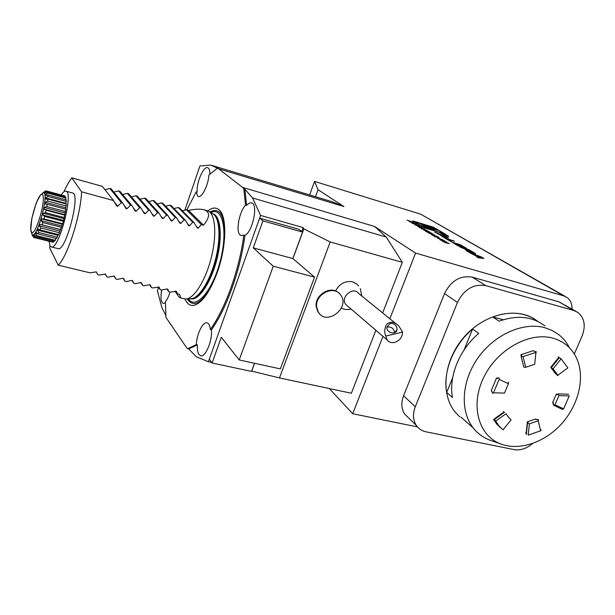 <?xml version="1.0" encoding="UTF-8"?>
<svg xmlns="http://www.w3.org/2000/svg" width="615" height="615" viewBox="0 0 615 615"><rect width="100%" height="100%" fill="white"/><g stroke="black" fill="none" stroke-linecap="round" stroke-linejoin="round"><path stroke-width="0.92" d="M503.039 429.824L498.98 425.888L495.767 421.121L506.014 413.711L508.628 417.508L511.057 419.837L503.039 429.824L498.98 425.888L495.767 421.121L506.014 413.711L508.628 417.508L511.057 419.837L503.039 429.824M503.808 412.088L493.599 419.468L494.368 420.107L494.399 419.561L495.767 421.121L494.399 419.561L494.368 420.107L493.599 419.468L496.643 423.92L500.441 427.648M491.454 390.517L492.8 393.523L491.27 390.525L496.559 377.887L497.696 378.34M493.507 392.793L499.157 379.332L508.413 383.737L504.461 393.1L493.507 392.793L499.157 379.332L508.413 383.737L508.282 382.115L508.413 383.737L504.461 393.1L493.507 392.793M498.035 378.048L498.98 377.679L499.157 379.332L498.98 377.679L497.005 378.456L496.559 377.887L497.005 378.456L498.035 378.048M521.174 356.039L520.92 354.709L521.674 355.086L521.128 356.508L521.72 355.339L520.92 354.709L533.044 350.758L536.488 351.98L535.926 352.403L534.689 364.303L525.702 367.27L523.019 356.623L521.128 356.508L523.019 356.623L535.926 352.403L534.689 364.303L525.702 367.27L523.019 356.623L535.926 352.403L536.488 351.98L533.067 350.842M558.197 356.885L559.281 357.699L558.766 357.33L550.74 367.339L553.031 368.869L561.088 358.822L559.389 357.584L561.088 358.822L567.914 367.901L557.843 375.181L553.031 368.869L561.088 358.822L567.914 367.901L557.843 375.181L557.866 375.696L555.153 373.113L550.74 367.339L553.262 369.069L557.843 375.181L557.866 375.696L555.153 373.113M569.252 395.914L563.617 408.852L554.968 404.724L558.912 395.63L569.252 395.914L563.617 408.852L554.968 404.724L553.754 405.3L552.677 402.51L556.275 394.192L556.952 394.799L558.228 393.908L558.912 395.63L569.252 395.914M557.751 394.146L556.275 394.192L556.952 394.799L558.228 393.908L558.912 395.63L554.968 404.724L553.754 405.3L562.464 409.436L563.617 408.852L562.464 409.436L553.754 405.3L553.093 402.571M540.7 430.769L541.185 429.885L540.7 430.769L528.224 435.143L529.407 423.827L538.179 420.783L540.7 430.769L528.224 435.143L529.407 423.827L527.501 423.212L528.139 422.382L527.355 421.821L535.373 419.046L538.64 419.853L538.179 420.783L540.7 430.769M526.671 433.329L525.487 432.975M504.177 412.465L503.362 411.52M523.842 367.186L525.702 367.27L523.842 367.186L521.128 356.508L523.842 367.186M316.625 306.831L318.316 312.159C326.504 326.388 350.673 307.646 340.61 294.939C334.045 284.745 315.041 294.078 316.625 306.831M338.657 292.917C330.97 285.137 314.726 294.808 316.148 306.393L317.847 311.713L319.861 314.088M212.098 362.996L221.3 337.258L239.212 359.952L273.245 266.218L253.265 247.868L262.92 220.87L259.622 218.148L209.323 359.16L212.098 362.996L251.504 371.406L254.487 363.273M239.212 359.952L280.363 368.9L314.542 277.119L292.863 258.561L302.565 232.101L298.982 229.334L259.622 218.148M273.245 266.218L314.542 277.119M253.265 247.868L292.863 258.561M262.92 220.87L302.565 232.101M409.644 221.692L416.632 224.252L411.658 222.891L412.542 222.653L409.644 221.692M414.902 224.829L421.928 227.396L414.902 224.829M419.338 227.489L425.073 229.218L423.012 228.68L424.688 229.679L427.34 230.564L421.59 228.834L424.104 229.503L419.338 227.489M425.618 231.278L431.953 233.308L425.618 231.278M434.859 235.168L429.016 233.262L434.859 235.168M439.333 237.867L434.613 236.614L439.333 237.867M440.163 239.973L446.628 242.026L440.163 239.973M424.55 227.911L445.583 234.277L433.398 227.189L412.703 220.893L424.55 227.911M309.629 194.94L314.572 181.41L420.745 214.197L565.362 296.499M314.572 181.41L318.04 189.728L315.48 196.7M186.791 209.915L196.185 191.888L197.623 196.054L198.345 196.477C201.881 198.092 208.485 184.761 208.885 175.021L217.372 168.233L218.371 168.533L210.745 165.097L332.538 201.851L343.923 206.548L318.04 189.728M343.923 206.548L218.717 168.841L242.541 187.383L374.604 226.474L386.297 237.09L402.325 262.336L382.638 312.912M389.856 318.77L415.563 253.08L374.604 226.474M415.563 253.08L563.709 295.877L420.745 214.197M483.92 258.446L481.453 257.001L468.961 252.281L477.77 256.932L476.64 256.809L478.424 257.862L483.92 258.446M475.503 253.611L468.899 249.659L460.012 247.015L464.071 248.683L468.053 251.058L466.085 250.589L467.715 251.543L470.037 252.058L469.114 251.397L475.433 253.795M466.693 248.46L460.343 244.739L452.048 242.195L458.429 245.992L463.856 247.853L455.023 243.555L458.521 244.409L466.624 248.629M447.559 239.158L454.523 241.249L444.284 237.744L450.011 241.118L451.787 241.649L447.559 239.158L447.397 239.573M446.713 235.999L448.596 236.245C448.266 235.499 440.132 232.539 440.824 233.416L446.713 235.999M441.562 236.137L443.138 237.067L448.658 237.828L434.751 232.124L442.692 236.291L441.562 236.137M448.366 243.194L446.398 242.295L449.273 243.609L445.875 242.817L442.393 241.257L448.366 243.194M438.833 238.436L442.677 239.681L438.403 238.405L439.817 239.289L444.599 240.826L438.795 238.52M437.473 236.721L435.558 235.845L438.357 237.113L434.99 236.321L431.607 234.807L437.473 236.721M427.51 232.37L433.606 234.292L427.51 232.37M423.466 229.556L429.9 232.04L423.989 230.264L425.026 230.487L423.466 229.556M422.982 228.15L417.854 226.597L422.959 228.227M412.304 223.276L419.292 225.828L412.304 223.276M407.022 220.124L413.972 222.668L409.006 221.315L410.128 221.215L407.022 220.124M211.683 362.42L208.408 361.72L260.591 215.435L303.172 227.596L301.75 231.478M165.773 315.303L161.876 307.562L157.386 290.726L158.524 287.389M184.838 210.192L199.913 165.958L210.745 165.097M196.185 191.888L197.161 192.172C196.124 183.139 203.527 165.812 207.709 167.687C209.161 168.233 209.9 170.34 209.915 173.999M165.389 302.849L163.313 303.487L162.176 302.626C160.761 300.228 160.6 296.015 161.699 289.996M242.541 187.383L243.824 188.867L245.523 205.095C239.143 211.937 235.56 231.501 240.104 234.984L241.18 235.607L243.824 235.107C239.404 269.539 225.459 308.438 210.33 329.54C209.946 325.612 208.877 323.382 207.109 322.844C202.958 321.407 196.777 333.96 196.293 344.608L187.66 348.728L186.376 347.398L165.965 317.417L165.404 301.658C167.195 299.543 168.741 296.353 170.048 292.079M217.372 168.233L218.717 168.841M184.923 298.921C187.029 303.879 190.066 306.016 194.025 305.34C202.189 302.934 209.946 291.925 217.303 272.314C226.628 246.538 227.196 216.149 219.094 209.838C215.942 207.155 212.198 207.501 207.855 210.86M243.824 188.867L244.893 189.182L246.607 205.41C248.437 203.342 250.097 202.512 251.589 202.912C258.438 203.957 252.796 231.617 244.916 235.407C240.519 269.831 226.566 308.707 211.422 329.786C212.613 340.395 205.418 357.599 200.651 355.754L198.968 354.501C197.661 352.533 197.131 349.312 197.369 344.846L188.713 348.951L196.354 356.823L208.408 361.72M244.893 189.182L252.557 197.969L260.591 215.435M245.523 205.095L246.607 205.41M197.369 344.846L196.293 344.608M187.66 348.728L188.713 348.951M210.33 329.54L211.422 329.786M244.916 235.407L243.824 235.107M207.301 210.684L208.147 210.983C215.519 214.012 217.072 235.829 210.953 258.946C204.926 282.077 192.91 300.128 185.054 298.936L180.203 297.814M96.055 271.722L97.8 274.69L96.255 271.899L89.99 272.814L58.217 265.165C67.458 256.701 80.673 215.55 81.595 191.803L71.801 177.866C69.257 181.002 66.643 185.622 63.945 191.726M105.096 273.89L106.925 276.888L105.442 274.121L99.176 275.02L97.8 274.69M114.09 276.066L115.981 279.064L114.551 276.327L113.591 276.089L108.286 277.219L106.925 276.888M123.023 278.241L124.968 281.232L123.592 278.51L122.639 278.28L117.334 279.394L115.981 279.064M131.894 280.409L133.878 283.377L132.563 280.678L131.618 280.448L126.306 281.555L124.968 281.232M140.704 282.569L142.726 285.506L141.465 282.831L140.528 282.6L135.208 283.7L133.878 283.377M149.453 284.722L151.505 287.62L150.298 284.968L149.368 284.737L144.048 285.821L142.726 285.506M158.14 286.859L160.223 289.711L159.07 287.082L152.82 287.935L151.505 287.62M166.765 288.981L168.871 291.794L167.772 289.188L166.85 288.965L161.522 290.026L160.223 289.711M174.96 291.172C177.712 295.323 179.442 297.529 180.149 297.798C180.672 297.914 180.487 296.768 179.588 294.377L177.451 293.862L176.405 291.272L170.163 292.11L168.871 291.794M177.451 293.862L175.329 291.087M104.973 189.72L109.831 188.467L121.37 202.704L117.711 206.279L116.727 206.01L113.521 200.552L102.328 186.368L71.801 177.866M113.837 192.126L118.61 190.911L130.541 205.218L126.936 208.785L125.96 208.523L122.754 203.081L121.37 202.704M122.754 203.081L111.154 188.836L109.831 188.467M122.639 194.517L127.313 193.341L139.636 207.709L136.084 211.276L135.115 211.014L131.91 205.587L130.541 205.218M131.91 205.587L119.917 191.273L118.61 190.911M131.364 196.892L135.953 195.747L148.661 210.176L145.163 213.743L144.202 213.482L140.996 208.078L139.636 207.709M140.996 208.078L128.612 193.702L127.313 193.341M140.028 199.252L144.533 198.138L157.609 212.636L154.165 216.196L153.22 215.934L150.006 210.545L148.661 210.176M150.006 210.545L137.245 196.108L135.953 195.747M148.622 201.589L153.05 200.513L166.496 215.066L163.106 218.625L162.16 218.371L158.947 212.998L157.609 212.636M158.947 212.998L145.817 198.491L144.533 198.138M157.148 203.919L161.499 202.865L175.313 217.487L171.969 221.039L171.031 220.785L167.826 215.435L166.496 215.066M167.826 215.435L154.319 200.867L153.05 200.513M165.612 206.225L169.894 205.202L184.062 219.878L180.772 223.429L179.841 223.176L176.628 217.841L175.313 217.487M176.628 217.841L162.76 203.219L161.499 202.865M169.894 205.202L171.147 205.556L185.369 220.239L184.062 219.878M174.014 208.516L178.219 207.524L192.741 222.261L189.505 225.805L188.582 225.559L185.369 220.239M178.219 207.524L179.465 207.878L194.04 222.615L192.741 222.261M182.355 210.799L186.491 209.83L201.359 224.621L198.168 228.165L197.254 227.919L194.04 222.615M186.491 209.83L188.544 210.407L203.496 225.205L201.359 224.621M188.544 210.407C195.101 209.015 200.298 208.808 204.134 209.792C210.245 212.014 210.038 217.157 203.496 225.205M375.865 330.293L351.357 393.254L279.479 377.925L251.62 371.106M329.302 388.549L352.695 413.734L382.968 336.382M386.297 237.09L252.557 197.969M303.172 227.596L303.841 228.895L330.186 241.949L279.479 377.925M402.325 262.336L330.186 241.949M357.061 284.23L352.572 281.808C345.23 280.601 339.549 283.653 335.536 290.964M572.019 309.022C572.15 303.848 570.428 299.959 566.861 297.353L563.709 295.877M352.695 413.734L417.47 426.918M251.704 371.137L254.587 363.296M292.948 258.631L303.841 228.895M394.476 332.715C394.054 328.71 391.778 326.796 387.65 326.996L386.904 327.242M390.218 323.413L386.935 326.926C385.843 332.869 396.344 335.552 397.052 329.517C396.852 325.312 394.569 323.275 390.218 323.413M402.594 332.1L398.904 326.111C394.661 321.76 390.571 321.138 386.635 324.251C384.406 328.525 384.137 332.461 385.828 336.036L402.594 332.1C402.302 337.304 399.642 340.756 394.607 342.455C391.432 343.101 388.941 342.263 387.135 339.949L385.828 336.036M347.921 306.324L345.722 304.44C339.972 297.245 353.202 285.921 358.599 293.409L395.599 323.429M574.325 353.986L582.051 336.136C585.926 325.904 584.55 318.017 577.931 312.466L573.71 310.467L485.812 285.629C473.573 283.676 464.11 289.288 457.437 302.465L415.294 406.761C412.619 413.857 412.957 420.068 416.301 425.403C418.646 428.801 421.905 430.946 426.087 431.83L514.032 449.603C520.359 450.641 526.517 448.627 532.521 443.553M575.932 311.305L558.943 301.842L472.328 277.157C460.289 275.205 451.018 280.678 444.522 293.578L403.578 395.776C400.98 402.733 401.334 408.837 404.647 414.095L409.052 418.369M534.781 319.231C515.378 306.57 483.559 314.311 463.787 337.389C443.853 360.329 440.271 393.554 454.839 411.719L459.697 416.855M535.45 419.292L538.64 419.853L538.179 420.783L529.407 423.827L527.501 423.212L528.139 422.382L527.355 421.821L526.186 433.106M553.431 402.933L552.677 402.51M552.8 338.119C529.215 331.554 496.974 349.658 483.644 377.549C470.029 405.346 478.393 435.558 500.518 443.869C519.045 451.072 544.137 442.769 561.026 424.412C577.931 406.085 584.988 379.501 577.485 360.329C572.842 348.92 564.616 341.517 552.8 338.119M465.432 421.06L471.298 426.226M452.648 377.81L446.659 392.447C442.769 371.545 453.47 345 472.62 329.048L464.056 349.958M472.62 329.048L478.747 333.43C459.413 349.558 448.573 376.357 452.44 397.421L446.659 392.447M503.262 319.754L492.784 316.948C510.473 310.683 525.579 312.228 538.11 321.576M544.867 325.873C532.259 316.387 517.007 314.826 499.096 321.191L492.784 316.948M492.1 440.917L489.502 440.002C482.99 437.45 477.563 433.421 473.212 427.917C459.797 410.974 461.519 381 478.086 357.746C494.552 334.429 523.25 321.745 544.767 327.68L552.324 330.555L558.997 334.814C563.348 338.312 566.83 342.617 569.436 347.729M49.892 245.516L49.692 247.899L58.217 265.165M51.337 246.969L58.002 248.621C65.621 252.511 81.057 193.694 72.601 192.987L72.539 192.964M113.521 200.552L81.595 191.803M61.193 194.963C63.061 192.111 64.629 190.842 65.905 191.157C74.161 191.811 58.679 250.805 51.26 246.953L49.984 245.708L49.077 241.303M44.926 191.303L43.942 192.172L46.34 190.95L46.786 191.25L44.664 192.664L44.91 193.11L47.34 192.188L47.601 193.11L45.333 194.609L45.441 195.478L47.839 194.963L47.893 196.446L45.518 197.884L45.479 199.129L47.809 199.091L47.647 201.051L45.21 202.297L45.018 203.826L47.24 204.311L46.871 206.594L44.418 207.524L44.088 209.231L46.171 210.238L45.618 212.698L43.196 213.205L42.75 214.973L44.664 216.465L43.98 218.917L41.636 218.932L41.105 220.631L42.842 222.538L42.066 224.798L39.844 224.291L39.268 225.797L40.836 228.004L40.021 229.925L37.953 228.895L37.369 230.11L38.783 232.493L37.992 233.931L36.093 232.432L35.555 233.262L36.831 235.683L36.124 236.544L34.402 234.661L33.94 235.053L35.124 237.382L34.54 237.613L52.99 242.218L53.928 241.003M34.54 237.613L32.995 235.437L33.771 237.482L52.19 242.018M65.013 196.961L64.667 195.908L46.34 190.95M65.636 199.744L65.759 197.161L47.34 192.188M65.828 203.903L66.351 199.936L47.839 194.963M65.436 209.131L66.405 204.057L47.809 199.091M40.021 229.925L58.694 234.653L63.391 221.323L65.897 209.254L47.24 204.311M37.992 233.931L56.603 238.612L58.164 234.523M36.124 236.544L54.658 241.188L55.888 238.428M31.757 233.377L31.365 232.624M33.771 237.482L31.965 234.738M40.329 195.193L43.45 192.48L44.249 193.164C48.216 198.299 36.846 237.974 32.326 234.853L33.026 235.476M43.98 218.917L62.699 223.752M63.391 221.323L44.664 216.465M42.066 224.798L60.777 229.587M61.562 227.342L42.842 222.538M59.524 232.762L40.836 228.004M57.426 237.198L38.783 232.493M55.404 240.342L36.831 235.683M53.613 242.003L35.124 237.382M45.533 190.973L46.025 191.104M46.786 191.25L65.152 196.216M47.601 193.11L66.059 198.092M47.893 196.446L66.435 201.42M47.647 201.051L66.266 206.01M46.871 206.594L65.551 211.529M45.618 212.698L64.329 217.587M64.867 215.15L46.171 210.238M64.544 214.604L44.088 209.231M64.867 212.905L44.418 207.524M65.605 207.709L45.21 202.297M65.836 203.319L45.518 197.884M47.178 195.101L45.333 194.609M45.487 192.887L44.664 192.664M35.001 235.322L33.94 235.053M37.892 233.854L35.555 233.262M57.787 235.276L37.369 230.11M59.732 231.017L39.268 225.797M60.316 229.526L39.844 224.291M61.592 225.905L41.105 220.631M62.123 224.221L41.636 218.932M63.237 220.301L42.75 214.973M63.676 218.548L43.196 213.205M417.424 223.337L416.186 222.961M433.175 227.765L433.398 227.189M441.608 233.077L440.432 232.385M440.325 232.685L440.532 232.124M434.936 231.002C439.049 232.216 440.963 232.47 440.671 231.77C439.663 229.549 415.417 220.785 417.447 223.368C420.068 225.474 425.895 228.019 434.936 231.002M419.991 223.514L429.039 228.849L438.134 230.302L419.991 223.514M433.314 229.533L424.773 226.335M481.299 257.316L478.639 257.024L475.218 255.017L481.299 257.316L480.968 258.131M478.324 257.8L478.639 257.024M477.594 257.37L477.77 256.932M481.053 257.977L481.453 257.001M468.938 251.912L469.137 251.412M468.73 250.074L468.899 249.659M469.529 251.412L472.528 252.304L468.722 250.074L465.74 249.183L469.476 251.543M465.586 249.575L465.74 249.183M460.827 246.946L460.996 246.538M452.84 240.749L452.994 240.357M446.336 235.776L447.851 235.976C445.345 234.553 443.246 233.792 441.562 233.685L446.336 235.776M446.621 235.645L442.031 233.8L446.659 235.53M445.906 235.045L444.576 234.638L445.906 235.045M442.531 236.706L442.692 236.291M446.475 236.544L445.983 237.421M446.236 236.783L443.569 236.414L440.532 234.63L446.236 236.783L445.975 237.459M443.3 237.09L443.569 236.414M448.535 243.555L448.965 243.371M442.531 241.372L443.069 241.48M446.198 242.71L446.751 243.002M443.046 241.126L443.446 240.765M443.369 240.957L443.899 241.057M445.86 241.903L446.382 241.841M437.795 238.497L437.657 238.105M437.634 237.059L438.065 236.898M431.738 234.93L432.268 235.03M435.343 236.237L435.858 236.514M429.147 233.385L429.677 233.485M432.737 234.684L433.237 234.953M425.511 231.217L431.115 232.939L425.987 231.478M431.215 233.277L431.692 233.108M424.473 230.164L428.117 231.417L424.634 230.079M421.221 227.319L421.675 227.435M420.883 226.897L418.4 225.974L420.883 226.897M418.654 225.628L419.038 225.866M418.262 225.336L415.786 224.421L418.262 225.336M416.001 224.052L416.386 224.291M415.594 223.752L413.119 222.83L415.594 223.752M413.341 222.469L413.726 222.707M412.942 222.176L410.482 221.254L412.942 222.176M209.769 211.983C220.101 206.786 225.044 215.542 224.59 238.259M212.913 283.131C202.204 303.218 193.61 308.461 187.121 298.844M210.814 212.629C222.607 206.079 228.188 231.048 220.232 261.114C212.498 291.241 195.439 310.306 188.359 298.79M212.859 213.774L212.99 213.812C220.754 215.78 222.73 237.336 216.618 260.406C210.607 283.5 198.353 301.112 190.681 298.798M212.682 213.743C220.147 216.196 221.946 237.367 216.011 259.984C210.169 282.623 198.268 300.251 190.542 298.752M209.438 211.783L212.444 213.628C219.663 216.618 221.223 237.744 215.311 260.068C209.492 282.416 197.807 299.866 190.104 298.713L186.945 298.852M114.498 202.204L117.711 206.279M123.976 205.149L126.936 208.785M133.332 207.985L136.084 211.276M142.58 210.737L145.163 213.743M151.728 213.428L154.165 216.196M160.792 216.057L163.106 218.625M169.763 218.648L171.969 221.039M178.658 221.192L180.772 223.429M187.467 223.699L189.505 225.805M196.208 226.174L198.168 228.165M558.943 301.842L573.71 310.467M472.328 277.157L485.812 285.629M444.522 293.578L457.437 302.465M403.578 395.776L415.294 406.761M42.689 195.024C39.252 188.867 28.067 225.013 31.288 231.701C34.44 239.112 46.294 201.128 42.689 195.024M44.395 191.934L40.444 195.063L36.27 202.842L31.796 218.571L30.788 229.695L32.326 234.853L30.973 231.002M473.804 253.357L474.073 252.688M454.862 243.971L455.023 243.555M460.128 246.707L460.281 246.323M452.825 242.756L453.009 242.31M457.691 244.163L457.852 243.763M462.126 246.208L462.288 245.8M465.078 248.16L465.317 247.568M496.643 423.92L498.98 425.888L496.643 423.92M551.34 367.616L559.389 357.584L551.34 367.616M551.578 367.908L553.262 369.069L551.57 367.908M504.631 412.165L494.399 419.561L504.631 412.165M527.501 423.212L526.34 434.544L527.501 423.212M558.228 393.908L568.606 394.207L558.228 393.908M317.847 311.713L318.316 312.159M219.094 209.838C221.177 211.875 222.814 215.534 223.991 220.823M204.003 297.921C200.252 302.15 196.931 304.617 194.025 305.34M190.043 298.721L190.658 298.79M212.606 213.705L212.183 213.474M394.784 332.577L397.052 329.517M387.135 339.949L345.722 304.44M361.766 295.976L360.313 288.581M358.66 285.975L356.785 284.038M341.333 308.146C344.477 309.614 347.729 309.914 351.096 309.053M404.647 414.095L416.301 425.403M500.518 443.869L489.502 440.002M473.212 427.917L460.873 417.039M207.432 210.722L204.134 209.792M72.601 192.987L65.905 191.157M468.907 251.904L469.114 251.397M467.838 251.581L468.03 251.105M472.52 252.957L472.712 252.496M454.67 243.863L454.846 243.417"/></g></svg>
